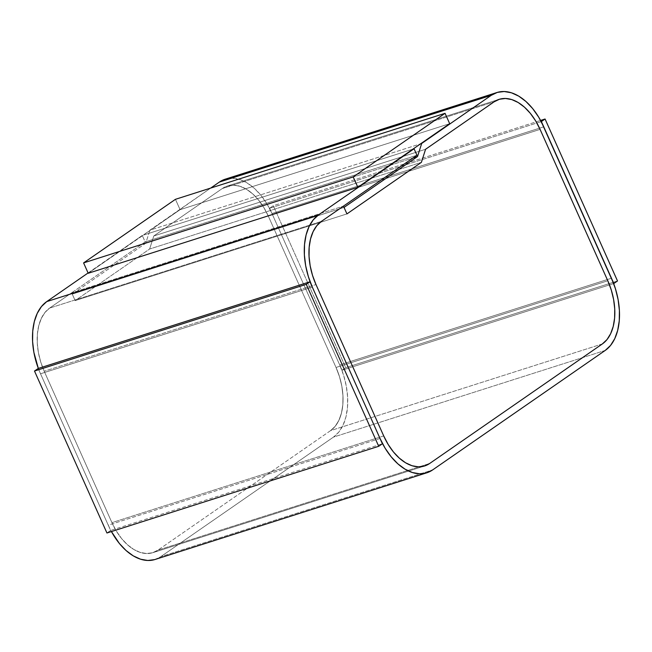 <?xml version="1.0" encoding="UTF-8"?>
<svg xmlns="http://www.w3.org/2000/svg" width="652" height="652" viewBox="0 0 652 652"><rect width="100%" height="100%" fill="white"/><g stroke="black" fill="none" stroke-linecap="round" stroke-linejoin="round"><path stroke-width="0.49" stroke-dasharray="3.26 2.44" d="M88.085 272.968L142.266 235.453L88.224 273.278L143.358 235.111L412.96 149.112L143.358 235.111L210.718 188.061L149.903 230.172L420.597 143.823L150.995 229.822L180.082 209.683L88.085 272.968M449.684 123.684L180.082 209.683L175.445 199.316L180.082 209.683L449.684 123.684M145.746 243.229L412.977 157.988L145.746 243.229L149.903 230.172L145.746 243.229L72.258 294.109L145.746 243.229M344.036 207.417L72.258 294.109L75.159 300.588L346.937 213.897L75.159 300.588L149.626 249.023L421.404 162.332L149.626 249.023L153.79 235.967L425.569 149.275L153.79 235.967L222.299 188.534L494.077 101.842L222.299 188.534L494.077 101.842L222.299 188.534L227.703 185.926L233.685 185.168L240.001 186.276L246.423 189.219L252.699 193.88L258.583 200.074L263.848 207.564L268.298 216.073A50.204 30.424 72.3 0 0 227.32 186.048A50.204 30.424 72.3 0 0 222.299 188.534L153.79 235.967L222.299 188.534L153.79 235.967L149.626 249.023L153.79 235.967L425.569 149.275L153.79 235.967L149.626 249.023L75.159 300.588L149.626 249.023L421.404 162.332L149.626 249.023L75.159 300.588L71.679 292.813L49.633 308.078A50.204 30.424 72.3 0 0 44.197 371.232L315.975 284.541L44.197 371.232L315.975 284.541L44.197 371.232L40.734 362.039L38.395 352.52L37.262 343.033L37.392 333.954L38.761 325.617L41.337 318.347L45.004 312.422L49.633 308.078L145.168 241.933L416.946 155.241L145.168 241.933L142.266 235.453L145.168 241.933L49.633 308.078A50.204 30.424 72.3 0 0 44.197 371.232L111.924 522.627A50.204 30.424 72.3 0 0 152.894 552.651A50.204 30.424 72.3 0 0 157.923 550.158L429.701 463.466L157.923 550.158L429.701 463.466L157.923 550.158L152.519 552.766L146.537 553.524L140.221 552.415L133.799 549.473L127.523 544.811L121.639 538.617L116.374 531.127L111.924 522.627L44.197 371.232L111.924 522.627L44.197 371.232L40.734 362.039L38.395 352.52L37.262 343.033L37.392 333.954L38.761 325.617L41.337 318.347L45.004 312.422L49.633 308.078L321.412 221.387L49.633 308.078L321.412 221.387L49.633 308.078L71.679 292.813L343.457 206.122L71.679 292.813L75.159 300.588L346.937 213.897L75.159 300.588L72.258 294.109L344.036 207.417M540.076 129.373L268.298 216.073L336.024 367.459L607.803 280.767L336.024 367.459L607.803 280.767L336.024 367.459L339.488 376.652L341.827 386.171L342.952 395.658L342.83 404.745L341.452 413.083L338.885 420.353L335.218 426.269L330.588 430.613A50.204 30.424 72.3 0 0 336.024 367.459L268.298 216.073A50.204 30.424 72.3 0 0 227.32 186.048A50.204 30.424 72.3 0 0 222.299 188.534L227.703 185.926L233.685 185.168L240.001 186.276L246.423 189.219L252.699 193.88L258.583 200.074L263.848 207.564L268.298 216.073L540.076 129.373M602.366 343.922L330.588 430.613L157.923 550.158L330.588 430.613A50.204 30.424 72.3 0 0 336.024 367.459L339.488 376.652L341.827 386.171L342.952 395.658L342.83 404.745L341.452 413.083L338.885 420.353L335.218 426.269L330.588 430.613L602.366 343.922M383.702 435.927L111.924 522.627A50.204 30.424 72.3 0 0 152.894 552.651A50.204 30.424 72.3 0 0 157.923 550.158L152.519 552.766L146.537 553.524L140.221 552.415L133.799 549.473L127.523 544.811L121.639 538.617L116.374 531.127L111.924 522.627L383.702 435.927M40.522 373.775L312.308 287.084L40.522 373.775L108.248 525.17L40.522 373.775A57.376 34.768 72.3 0 1 38.329 368.429L40.522 373.775M380.026 438.478L108.248 525.17A57.376 34.768 72.3 0 0 111.419 531.559L108.248 525.17L380.026 438.478M154.646 559.612L160.824 556.637L432.602 469.945L160.824 556.637L333.482 437.093L160.824 556.637A57.376 34.768 72.3 0 1 155.078 559.481M605.26 350.401L333.482 437.093A57.376 34.768 72.3 0 0 339.692 364.916L611.478 278.225L339.692 364.916L271.974 213.522L339.692 364.916L343.653 375.422L346.326 386.302L347.622 397.141L347.475 407.524L345.91 417.052L342.968 425.357L338.771 432.129L333.482 437.093L605.26 350.401M225.176 179.202L232.414 178.208L239.634 179.479L246.969 182.845L254.141 188.167L260.865 195.241L266.888 203.807L271.974 213.522L543.752 126.83L271.974 213.522A57.376 34.768 72.3 0 0 225.144 179.21M269.61 208.249L342.055 370.197L613.662 283.555L342.055 370.197L345.731 367.655L273.286 205.706L269.61 208.249L541.217 121.614L269.61 208.249L342.055 370.197L345.731 367.655L617.509 280.963L345.731 367.655L273.286 205.706L540.581 120.441L273.286 205.706L269.61 208.249M106.936 532.994L110.612 530.443L382.39 443.751L110.612 530.443L38.158 368.486L110.612 530.443L106.936 532.994M227.32 186.048L499.106 99.349L227.32 186.048M152.894 552.651L424.68 465.952L152.894 552.651"/><path stroke-width="0.98" d="M88.224 273.278L357.834 187.279L414.044 148.762L318.518 214.907L46.74 301.599L88.085 272.968L46.74 301.599A57.376 34.768 72.3 0 0 38.329 368.429L33.888 352.398L32.6 341.55L32.739 331.167L34.312 321.64L37.254 313.335L41.451 306.562L46.74 301.599L318.518 214.907L313.229 219.871L309.032 226.643L306.09 234.948L304.525 244.476L304.378 254.859L305.674 265.698L308.347 276.578L312.308 287.084A57.376 34.768 -107.7 0 1 318.518 214.907L414.044 148.762L416.946 155.241L321.412 221.387L416.946 155.241L414.044 148.762L412.96 149.112L449.684 123.684L445.055 113.318L449.684 123.684L357.834 187.279L353.197 176.912L83.595 262.911L88.224 273.278L357.834 187.279L353.197 176.912L445.055 113.318L175.445 199.316L445.055 113.318L353.197 176.912L83.595 262.911L88.224 273.278M210.718 188.061L219.398 182.055L491.176 95.363L421.681 143.473L417.524 156.537L344.036 207.417L346.937 213.897L344.036 207.417L417.524 156.537L412.977 157.988L417.524 156.537L421.681 143.473L491.176 95.363A57.376 34.768 -107.7 0 1 496.922 92.519A57.376 34.768 -107.7 0 1 543.752 126.83L538.666 117.115L532.643 108.55L525.919 101.467L518.756 96.146L511.412 92.788L504.192 91.516L497.354 92.388L491.176 95.363L219.398 182.055L210.718 188.061M421.404 162.332L346.937 213.897L421.404 162.332L425.569 149.275L421.404 162.332L425.569 149.275L494.077 101.842A50.204 30.424 -107.7 0 1 499.106 99.349A50.204 30.424 -107.7 0 1 540.076 129.373L607.803 280.767A50.204 30.424 -107.7 0 1 602.366 343.922L429.701 463.466A50.204 30.424 -107.7 0 1 424.68 465.952A50.204 30.424 -107.7 0 1 383.702 435.927L315.975 284.541A50.204 30.424 -107.7 0 1 321.412 221.387L343.457 206.122L346.937 213.897L421.404 162.332L425.569 149.275L494.077 101.842L499.481 99.234L505.463 98.476L511.779 99.585L518.201 102.527L524.477 107.189L530.361 113.383L535.626 120.873L540.076 129.373L607.803 280.767L611.266 289.961L613.605 299.48L614.738 308.966L614.608 318.046L613.239 326.383L610.663 333.653L606.996 339.578L602.366 343.922L429.701 463.466L424.297 466.074L418.315 466.832L411.999 465.724L405.577 462.781L399.301 458.12L393.417 451.926L388.152 444.436L383.702 435.927L315.975 284.541L312.512 275.348L310.173 265.829L309.048 256.342L309.17 247.255L310.548 238.917L313.115 231.647L316.782 225.731L321.412 221.387L343.457 206.122L346.937 213.897L421.404 162.332M312.308 287.084L380.026 438.478L385.112 448.193L391.135 456.759L397.859 463.833L405.031 469.155L412.366 472.521L419.586 473.792L426.424 472.92L432.602 469.945A57.376 34.768 -107.7 0 1 426.856 472.79A57.376 34.768 -107.7 0 1 380.026 438.478L312.308 287.084M154.646 559.612L147.808 560.484L140.587 559.212L133.244 555.854L126.08 550.532L119.357 543.45L111.419 531.559A57.376 34.768 72.3 0 0 155.078 559.481L426.856 472.79M432.602 469.945L605.26 350.401L610.549 345.438L614.746 338.665L617.688 330.36L619.261 320.833L619.4 310.45L618.112 299.602L615.431 288.722L611.478 278.225A57.376 34.768 -107.7 0 1 605.26 350.401L432.602 469.945M611.478 278.225L543.752 126.83L611.478 278.225M496.922 92.519L225.144 179.21A57.376 34.768 72.3 0 0 219.398 182.055L225.576 179.08M175.445 199.316L83.595 262.911L175.445 199.316M494.077 101.842A50.204 30.424 -107.7 0 1 499.106 99.349A50.204 30.424 -107.7 0 1 540.076 129.373L535.626 120.873L530.361 113.383L524.477 107.189L518.201 102.527L511.779 99.585L505.463 98.476L499.481 99.234L494.077 101.842M607.803 280.767A50.204 30.424 -107.7 0 1 602.366 343.922L606.996 339.578L610.663 333.653L613.239 326.383L614.608 318.046L614.738 308.966L613.605 299.48L611.266 289.961L607.803 280.767M429.701 463.466A50.204 30.424 -107.7 0 1 424.68 465.952A50.204 30.424 -107.7 0 1 383.702 435.927L388.152 444.436L393.417 451.926L399.301 458.12L405.577 462.781L411.999 465.724L418.315 466.832L424.297 466.074L429.701 463.466M315.975 284.541A50.204 30.424 -107.7 0 1 321.412 221.387L316.782 225.731L313.115 231.647L310.548 238.917L309.17 247.255L309.048 256.342L310.173 265.829L312.512 275.348L315.975 284.541M613.662 283.555L541.217 121.614L545.064 119.006L540.581 120.441L545.064 119.006L617.509 280.963L613.662 283.555M541.388 121.557L545.064 119.006L617.509 280.963L613.834 283.506L541.388 121.557M382.39 443.751L378.714 446.294L106.936 532.994L378.714 446.294L306.269 284.345L34.491 371.037L106.936 532.994L34.491 371.037L306.269 284.345L309.936 281.794L38.158 368.486L34.491 371.037L38.158 368.486L309.936 281.794L382.39 443.751L378.714 446.294L306.269 284.345L309.936 281.794L382.39 443.751"/></g></svg>
